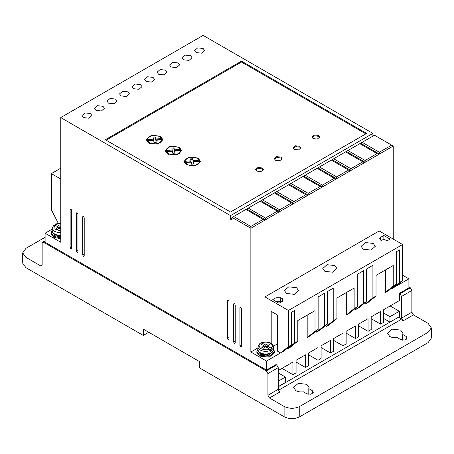 <?xml version="1.0" encoding="UTF-8"?>
<svg xmlns="http://www.w3.org/2000/svg" width="454" height="454" viewBox="0 0 454 454"><rect width="100%" height="100%" fill="white"/><g stroke="black" fill="none" stroke-linecap="round" stroke-linejoin="round"><path stroke-width="0.68" d="M271.929 349.546L271.134 348.184L267.293 345.965L269.636 344.609L268.07 343.706L265.726 345.057L261.356 342.759C264.722 341.527 267.928 341.669 270.97 343.196C272.587 344.149 273.416 345.369 273.473 346.867A7.746 4.472 180 0 1 271.929 349.546L271.929 350.448L270.363 351.351L270.363 350.448A7.746 4.472 180 0 1 260.25 350.028A7.746 4.472 180 0 1 257.98 346.867L257.98 349.518A7.746 4.472 180 0 0 260.25 352.679A7.746 4.472 180 0 0 268.689 353.649A7.746 4.472 180 0 0 273.473 349.518L273.473 346.867M389.725 336.431L387.455 333.27L392.125 329.167L400.678 330.109L402.948 333.27L402.681 334.428L406.154 336.431L407.289 338.014L404.957 340.063L400.678 339.592L397.205 337.589C394.356 337.969 391.864 337.583 389.725 336.431M402.681 340.211L402.681 334.428M295.843 390.633L293.579 387.472L298.244 383.369L306.796 384.311L309.066 387.472L308.805 388.63L312.273 390.633L313.408 392.216L311.075 394.265L306.796 393.794L303.329 391.791C300.48 392.171 297.983 391.785 295.843 390.633M308.805 394.413L308.805 388.63M60.757 237.862L53.714 236.386L51.12 232.771L52.227 230.297M51.12 232.771L51.12 233.674L53.714 237.289L60.757 238.764M273.473 349.092L274.579 351.561L269.114 356.282L259.467 355.176L256.873 351.561L257.98 349.092M274.579 351.561L274.579 352.469L269.239 357.156L259.467 356.078L256.873 352.469L256.873 351.561M402.636 276.293L402.636 278.682M402.88 277.49L402.636 279.585M240.688 347.049L241.471 346.595L240.688 347.049L239.911 345.693L241.471 344.79M77.186 252.645L77.963 252.197L77.186 252.645L76.403 251.289L77.963 250.387M228.175 339.819L228.958 339.371L228.175 339.819L227.392 338.463L228.958 337.56M190.623 55.711L185.198 55.093L182.122 57.749L183.581 59.78L189.006 60.405L192.082 57.749L190.623 55.711M178.104 62.941L172.679 62.317L169.603 64.973L171.062 67.005L176.487 67.629L179.563 64.973L178.104 62.941M203.137 48.487L197.711 47.863L194.641 50.519L196.1 52.55L201.525 53.175L204.595 50.519L203.137 48.487M165.585 70.166L160.16 69.547L157.09 72.197L158.548 74.235L163.973 74.853L167.044 72.197L165.585 70.166M153.072 77.396L147.646 76.771L144.571 79.427L146.029 81.459L151.454 82.083L154.53 79.427L153.072 77.396M140.553 84.62L135.127 83.996L132.052 86.652L133.51 88.689L138.935 89.307L142.011 86.652L140.553 84.62M128.034 91.85L122.608 91.226L119.538 93.882L120.997 95.913L126.422 96.537L129.492 93.882L128.034 91.85M115.52 99.074L110.089 98.45L107.019 101.106L108.478 103.137L113.903 103.762L116.973 101.106L115.52 99.074M103.001 106.304L97.576 105.68L94.5 108.336L95.959 110.367L101.384 110.992L104.46 108.336L103.001 106.304M90.482 113.528L85.057 112.904L81.981 115.56L83.44 117.592L88.87 118.216L91.941 115.56L90.482 113.528M234.434 343.434L235.212 342.98L234.434 343.434L233.651 342.078L235.212 341.175M70.926 249.03L71.709 248.582L70.926 249.03L70.143 247.68L71.709 246.772M83.44 256.26L84.223 255.806L83.44 256.26L82.662 254.904L84.223 254.002M286.536 293.477L284.459 290.588L288.733 286.837L296.547 287.694L298.624 290.588L294.357 294.34L286.536 293.477M363.206 249.212L361.129 246.323L365.396 242.572L373.216 243.429L375.293 246.323L371.026 250.075L363.206 249.212M324.871 271.344L322.794 268.456L327.062 264.705L334.882 265.562L336.959 268.456L332.691 272.207L324.871 271.344M60.757 235.172A7.746 4.472 180 0 1 54.497 233.889A7.746 4.472 180 0 1 52.227 230.723C52.159 232.051 52.993 233.277 54.724 234.395L60.757 235.637A7.19 4.154 180 0 1 54.889 234.446M52.783 232.596L54.889 235.711L60.757 236.897M272.514 351.668A7.19 4.154 180 0 1 260.641 353.235M258.536 351.39L260.641 354.5L268.479 355.397L272.916 351.39M256.731 171.118L255.596 169.535L257.929 167.486L262.208 167.957L263.337 169.535L261.005 171.589L256.731 171.118M263.258 169.989L262.208 168.86L258.298 168.309L255.676 169.989M275.504 160.279L274.369 158.696L276.707 156.641L280.981 157.112L282.116 158.696L279.783 160.75L275.504 160.279M282.036 159.15L280.981 158.02L277.076 157.47L274.449 159.15M294.283 149.434L293.148 147.856L295.48 145.802L299.759 146.273L300.889 147.856L298.556 149.905L294.283 149.434M300.815 148.305L299.759 147.175L295.849 146.625L293.227 148.305M313.056 138.595L311.921 137.017L314.259 134.963L318.532 135.434L319.667 137.017L317.335 139.066L313.056 138.595M319.588 137.466L318.532 136.336L314.628 135.786L312 137.466M148.764 143.112L146.336 139.724L151.341 135.332L160.5 136.336L162.935 139.724L157.93 144.122L148.764 143.112M162.895 140.178L160.08 137.012M149.19 137.012L146.375 140.178M167.543 153.951L165.114 150.563L170.114 146.171L179.279 147.175L181.708 150.563L176.708 154.962L167.543 153.951M181.674 151.017L178.853 147.856M167.963 147.856L165.148 151.017M186.316 164.796L183.887 161.408L188.892 157.01L198.052 158.02L200.486 161.408L195.481 165.801L186.316 164.796M200.447 161.857L197.632 158.696M186.742 158.696L183.927 161.857M149.548 143.566L147.732 141.796L147.732 140.893L153.656 140.445L154.037 142.477L156.238 142.34L155.853 140.275L161.823 139.826C161.999 143.333 153.622 145.274 149.548 142.664L147.732 140.893M168.326 154.405L166.51 152.635L166.51 151.732L172.429 151.284L172.815 153.316L175.011 153.18L174.625 151.12L180.601 150.666C180.777 154.178 172.395 156.114 168.326 153.503L166.51 151.732M187.099 165.245L185.283 163.48L185.283 162.572L191.208 162.123L191.588 164.155L193.79 164.019L193.404 161.959L199.374 161.505C199.556 165.018 191.174 166.953 187.099 164.342L185.283 162.572M399.191 316.784L278.245 386.797M315.014 331.238L307.188 337.56L310.32 335.756L318.141 329.434L315.014 331.238L315.014 310.638L297.801 320.575L297.801 341.175L289.975 347.497L286.849 349.308L294.674 342.98L294.674 310.462L291.542 312.267L291.542 344.79L283.722 351.112L266.509 361.049L266.509 370.084L276.055 364.573L276.679 364.931L266.35 370.895L267.917 373.602L267.917 395.286L269.483 397.993L284.108 406.444C289.334 408.884 294.55 408.884 299.759 406.444L428.06 332.368L431.3 327.85L428.06 323.333L413.429 314.889L411.863 312.176L411.863 290.498L410.303 287.785L408.895 286.973M267.917 395.286L278.245 389.322L278.245 367.644L276.679 364.931M278.245 389.322L279.806 392.035L269.483 397.993M399.35 316.875L400.91 319.588L278.433 390.298M413.429 314.889L403.101 320.847L400.91 319.588M403.101 320.847L401.54 318.141L411.863 312.176M410.303 287.785L399.974 293.749L401.54 296.456L401.54 318.141M399.974 293.749L399.35 293.386L408.895 287.876L408.895 278.841L391.683 288.778L391.683 288.057M278.245 370.532L292.949 362.042L292.949 374.692L296.082 372.882L296.082 360.238L305.468 354.818L305.468 367.462L308.595 365.657L308.595 353.008L317.987 347.588L317.987 360.238L321.114 358.427L321.114 345.783L330.501 340.364L330.501 353.008L333.633 351.203L333.633 338.553L343.02 333.134L343.02 345.783L346.147 343.973L346.147 331.329L355.539 325.91L355.539 338.553L358.666 336.749L358.666 324.099L368.052 318.68L368.052 331.329L371.185 329.525L371.185 316.875L380.571 311.455L380.571 324.099L383.704 322.295L383.704 309.651L399.35 300.616L399.35 293.386M383.704 318.504L389.958 322.113L399.35 316.693L399.35 311.274L390.117 305.945M45.105 237.289L25.94 248.355L22.7 252.872L25.94 257.39L40.571 265.834L42.137 264.932L41.677 265.948L40.571 265.834M278.245 386.615L285.441 382.461L285.441 377.036L278.245 381.195M278.245 372.882L285.441 377.036M52.227 229.111L45.105 233.225L45.105 242.26L266.509 370.084M394.81 286.973L402.636 280.651L399.503 282.456L399.503 249.938L396.376 251.743L396.376 284.261L388.55 290.588L385.423 292.393L385.423 269.988M365.084 304.135L372.904 297.813L376.037 296.008L368.211 302.33L365.084 304.135L365.084 302.693M372.904 297.813L372.904 265.295L366.645 268.904L366.645 301.428L358.825 307.75L355.692 309.56L355.692 308.113M366.645 301.428L363.518 303.232L363.518 270.715L357.258 274.324L357.258 306.847L349.432 313.169L346.306 314.98L346.306 292.575M357.258 306.847L354.131 308.652L354.131 288.057L336.919 297.994L336.919 318.589L329.093 324.916L325.966 326.721L325.966 325.274M325.966 326.721L333.786 320.399L333.786 287.876L327.527 291.491L327.527 324.008L319.707 330.336L316.58 332.141L316.58 330.694M307.188 337.56L307.188 315.155M286.849 349.308L286.849 348.581M266.35 370.895L43.697 242.351L42.591 242.237L42.137 243.253L42.137 264.932M399.35 311.274L389.958 316.693L383.704 313.078M389.958 316.693L389.958 322.113M284.108 406.444L284.108 416.738L199.618 367.961L199.618 361.634L143.288 329.116L143.288 335.438L25.94 267.69L25.94 257.39M22.7 252.872L22.7 263.172L25.94 267.69M346.147 333.134L355.539 338.553M333.633 340.364L343.02 345.783M321.114 347.588L330.501 353.008M308.595 354.818L317.987 360.238M296.082 362.042L305.468 367.462M281.996 368.364L292.949 374.692M240.688 307.301L239.911 307.75L239.911 345.693M241.471 346.595L241.471 308.652C240.949 307.188 240.433 306.887 239.911 307.75L240.138 307.245M77.186 212.898L76.403 213.352L76.403 251.289M77.963 252.197L77.963 214.254C77.447 212.79 76.925 212.483 76.403 213.352L76.63 212.841M228.175 300.071L227.392 300.525L227.392 338.463M228.958 339.371L228.958 301.428C228.436 299.958 227.914 299.657 227.392 300.525L227.619 300.015M265.465 218.016L248.259 208.08L246.692 208.982L265.465 219.821L278.926 212.052L277.36 211.15L265.465 218.016L265.465 219.821L250.863 228.254L250.863 226.45L233.651 216.513L232.085 217.415L250.863 228.254L250.863 352.015L266.509 361.049M232.085 217.415L232.085 220.122L230.518 219.22L230.518 215.605L372.904 133.402L203.137 35.389L60.757 117.592L230.518 215.605M45.105 233.225L60.757 242.26L60.757 117.592M234.434 303.686L233.651 304.135L233.651 342.078M235.212 342.98L235.212 305.043C234.695 303.573 234.173 303.272 233.651 304.135L233.878 303.63M70.926 209.283L70.143 209.737L70.143 247.68M71.709 248.582L71.709 210.639C71.187 209.175 70.665 208.874 70.143 209.737L70.37 209.232M83.44 216.513L82.662 216.961L82.662 254.904M84.223 255.806L84.223 217.869C83.701 216.399 83.184 216.098 82.662 216.961L82.889 216.456M60.757 168.184L51.364 173.604L51.364 209.737L58.254 223.254M372.904 136.115L372.904 133.402M393.243 239.093L393.243 146.052L374.471 135.207L359.818 143.668L377.03 153.605L365.135 160.472L365.135 162.277L393.243 146.052M408.895 278.841L402.636 275.232M371.185 318.68L380.571 324.099M358.666 325.91L368.052 331.329M257.98 347.906L250.863 352.015M291.542 344.79L288.415 346.595L280.589 352.917L277.462 351.112L277.462 314.98L271.203 311.365L271.203 343.337M277.462 343.882L273.41 346.226M297.801 341.175L294.674 342.98M327.527 324.008L324.4 325.819L324.4 293.295L318.141 296.91L318.141 329.434M324.4 325.819L316.58 332.141M336.919 318.589L333.786 320.399M354.131 308.652L346.306 314.98M363.518 303.232L355.692 309.56M376.037 296.008L376.037 275.408L393.243 265.471L393.243 286.071L385.423 292.393M396.376 284.261L393.243 286.071M399.503 282.456L391.683 288.778M428.06 332.368L428.06 342.668L431.3 338.151L431.3 327.85M428.06 342.668L299.759 416.738L299.759 406.444M284.108 416.738C289.329 419.218 294.544 419.218 299.759 416.738M148.764 332.277L143.288 335.438M288.415 346.595L288.415 310.462L402.636 244.513L379.164 230.967L264.943 296.91L264.943 341.953M364.352 162.731L365.135 162.277L346.362 151.437L345.579 151.891L362.791 161.828L350.897 168.689L350.897 170.5L364.352 162.731L362.791 161.828M350.113 170.948L350.897 170.5L332.124 159.66L331.341 160.109L348.553 170.046L336.658 176.912L336.658 178.717L350.113 170.948L348.553 170.046M335.875 179.171L336.658 178.717L317.885 167.878L317.102 168.332L334.314 178.269L322.419 185.13L322.419 186.94L335.875 179.171L334.314 178.269M321.636 187.388L322.419 186.94L303.647 176.101L302.863 176.549L320.076 186.486L308.181 193.353L308.181 195.158L321.636 187.388L320.076 186.486M307.398 195.612L308.181 195.158L289.408 184.318L288.625 184.772L305.837 194.709L293.942 201.576L293.942 203.381L307.398 195.612L305.837 194.709M293.165 203.829L293.942 203.381L275.169 192.541L274.386 192.99L291.599 202.927L279.704 209.793L279.704 211.598L293.165 203.829L291.599 202.927M278.926 212.052L279.704 211.598L260.931 200.759L260.148 201.213L277.36 211.15M232.085 218.317L230.518 219.22M241.471 61.137L105.345 139.724L230.518 211.995L366.645 133.402L241.471 61.137L241.471 62.039L106.128 140.178M51.364 173.604L60.757 179.024M288.415 310.462L264.943 296.91M402.636 244.513L402.636 280.651M282.309 301.337L282.309 298.624L283.285 299.981L282.309 301.337L279.023 303.232L272.769 299.617L276.055 297.722L280.748 297.722L280.748 301.337L276.055 301.337L276.055 297.722M282.309 298.624L280.748 297.722M382.137 240.995L380.571 240.087L379.601 238.736L380.571 237.38L383.857 235.484L390.117 239.093L386.831 240.995L382.137 240.995M360.601 143.214L379.374 154.059L379.374 152.249L391.683 145.144M378.591 154.508L377.03 153.605M250.863 226.45L263.121 219.367L264.688 220.275M233.651 216.513L245.909 209.43L263.121 219.367M365.862 133.856L241.471 62.039M379.374 152.249L362.161 142.312M383.857 235.484L383.857 239.093L386.99 240.904M383.857 239.093L381.354 240.541M365.135 160.472L347.923 150.535L359.818 143.668M350.897 168.689L333.684 158.752L345.579 151.891M336.658 176.912L319.446 166.976L331.341 160.109M322.419 185.13L305.207 175.193L317.102 168.332M308.181 193.353L290.974 183.416L302.863 176.549M293.942 201.576L276.736 191.639L288.625 184.772M279.704 209.793L262.497 199.856L274.386 192.99M248.259 208.08L260.148 201.213M246.692 208.982L245.909 209.43M281.531 301.785L280.748 301.337M347.923 150.535L346.362 151.437M333.684 158.752L332.124 159.66M319.446 166.976L317.885 167.878M305.207 175.193L303.647 176.101M290.974 183.416L289.408 184.318M276.736 191.639L275.169 192.541M262.497 199.856L260.931 200.759M153.418 140.076L147.442 140.53L147.442 139.628L153.418 139.174L153.418 140.076M153.418 139.174L153.043 137.176L155.245 137.034L155.614 139.009L161.533 138.555L161.533 139.463L155.614 139.911L155.245 137.942L153.214 138.067M156.068 142.352L155.853 140.275M161.823 139.826L161.823 140.729L160.08 143.339M172.197 150.915L166.221 151.369L166.221 150.467L172.197 150.013L172.197 150.915M172.197 150.013L171.822 148.015L174.018 147.879L174.387 149.848L180.312 149.4L180.312 150.302L174.387 150.751L174.018 148.781L171.987 148.906M180.601 150.666L180.601 151.568L178.859 154.178M174.847 153.191L174.625 151.12M190.969 161.76L184.999 162.209L184.999 161.306L190.969 160.852L190.969 161.76M190.969 160.852L190.595 158.855L192.797 158.718L193.166 160.688L199.085 160.239L199.085 161.142L193.166 161.59L192.797 159.621L190.765 159.746M199.374 161.505L199.374 162.407L197.632 165.018M193.62 164.03L193.404 161.959M55.337 225.4L55.337 224.492L56.126 224.049L60.757 223.368M271.134 348.184C272.945 346.442 272.706 344.796 270.419 343.252C267.747 341.936 264.898 341.794 261.879 342.838L261.09 343.286L261.09 344.189M155.245 137.034L155.245 137.942M155.614 139.009L155.614 139.911M147.442 139.628C147.181 135.048 159.74 134.089 161.533 138.555M174.018 147.879L174.018 148.781M174.387 149.848L174.387 150.751M166.221 150.467C165.954 145.887 178.513 144.934 180.312 149.4M192.797 158.718L192.797 159.621M193.166 160.688L193.166 161.59M184.999 161.306C184.733 156.726 197.291 155.773 199.085 160.239M60.757 223.158L55.604 223.97L59.973 226.268L59.973 228.073L60.757 228.527M60.757 230.978L53.935 228.765L54.559 224.951L53.771 225.4M259.523 344.189L260.312 343.74L264.16 345.965L261.816 347.316L263.377 348.218L265.726 346.867L269.574 349.086L270.363 350.448M60.757 225.814L59.973 226.268M57.624 229.429L59.973 228.073L58.407 227.17L56.058 228.527L57.624 229.429M54.559 224.951L58.407 227.17L58.407 228.981M60.757 227.624L59.973 228.073M264.16 347.77L264.16 345.965L265.726 346.867L267.293 345.965L267.293 347.77M269.58 349.092L271.929 350.448M265.726 346.867L265.726 345.057M268.07 345.511L268.07 343.706M60.757 232.522A7.746 4.472 180 0 1 54.497 231.239A7.746 4.472 180 0 1 52.227 228.073L52.227 230.723M278.245 367.644L267.917 373.602M411.863 290.498L401.54 296.456M43.697 242.351L45.105 241.534M406.154 339.592L406.154 336.431M312.273 393.794L312.273 390.633M380.571 237.38L380.571 240.087M269.574 349.086C267.378 350.153 264.529 350.017 261.033 348.672C258.701 346.652 258.462 345.012 260.312 343.74M273.473 349.518C273.717 353.899 264.932 355.976 260.477 353.184C258.746 352.066 257.917 350.846 257.98 349.518M42.591 242.237L45.105 240.785M53.958 224.923L52.227 228.073M259.711 343.712L257.98 346.867"/></g></svg>
